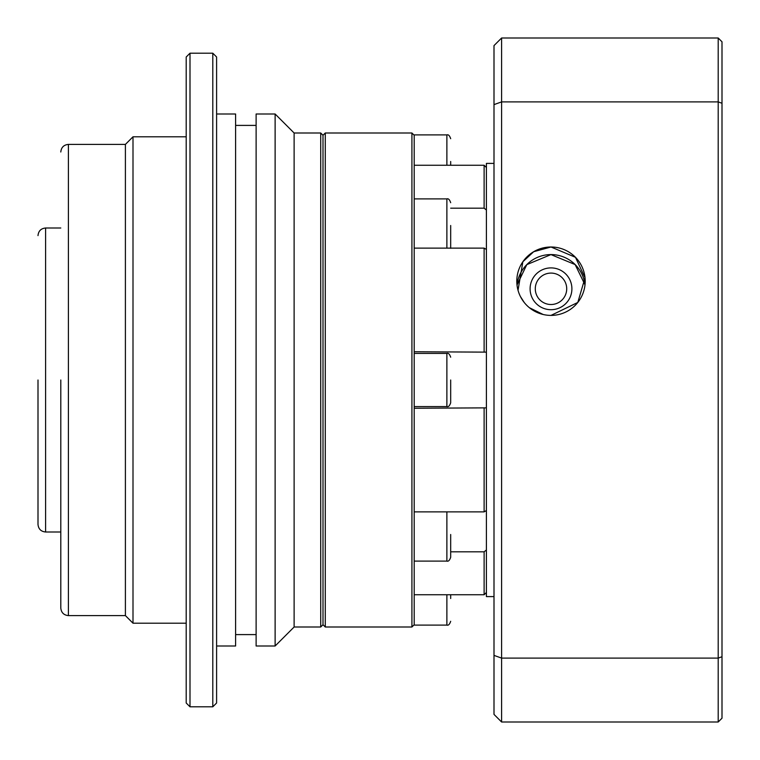 <?xml version="1.0" encoding="UTF-8"?>
<svg xmlns="http://www.w3.org/2000/svg" width="760" height="760" viewBox="0 0 760 760"><rect width="100%" height="100%" fill="white"/><g stroke="black" fill="none" stroke-linecap="round" stroke-linejoin="round"><path stroke-width="1.14" d="M60.8 380L60.8 608L60.8 380M38 380L38 524.4L38 380M325.28 133L323 135.28L323 624.72L320.72 627L320.72 133L323 135.28L323 624.72L325.28 627L325.28 133L411.92 133L411.92 627L413.82 625.1L446.88 625.1L446.88 594.747M320.72 133L294.12 133L294.12 627L320.72 627M294.12 133L275.12 114L275.12 646L294.12 627M275.12 114L256.12 114L256.12 646L275.12 646M235.6 634.6L256.12 634.6M235.6 125.4L256.12 125.4M216.6 646L235.6 646L235.6 114L216.6 114M216.6 57L216.6 703L212.8 706.8L212.8 53.2L216.6 57M190 706.8L186.2 703L186.2 57L190 53.2L190 706.8L212.8 706.8M190 53.2L212.8 53.2M125.4 144.4L125.4 615.6L68.4 615.6L68.4 144.4L125.4 144.4L133 136.8L133 623.2L186.2 623.2M133 136.8L186.2 136.8M125.4 615.6L133 623.2M60.8 228L45.6 228L45.6 532L60.8 532M450.68 598.5L450.68 594.747M450.68 534.498L450.68 557.298L450.68 534.498M450.68 380L450.68 402.8L450.68 380M450.68 225.501L450.68 248.302L450.68 225.501M450.68 165.252L450.68 161.5M414.2 135.327L414.2 624.672M450.68 208.173L484.12 208.173L486.4 210.035M414.2 351.747L486.4 352.137M414.2 511.869L484.12 511.869L486.4 510.558M551 273.087A15.713 15.713 0 0 0 535.287 288.8A15.713 15.713 0 0 0 551 304.513A15.713 15.713 0 0 0 566.713 288.8A15.713 15.713 0 0 0 551 273.087M571.9 288.8A20.9 20.9 0 0 1 551 309.7A20.9 20.9 0 0 1 530.1 288.8A20.9 20.9 0 0 1 551 267.9A20.9 20.9 0 0 1 571.9 288.8M584.991 285A34.2 34.2 0 0 0 517.009 285L526.803 264.632L550.952 254.6L575.13 264.565L584.962 284.743M552.919 247.057L549.072 247.057M486.4 549.964L484.12 551.827L450.68 551.827M414.2 594.747L484.12 594.747L484.12 551.827M484.12 594.747L486.4 592.505M486.4 407.863L414.2 408.253M484.12 511.869L484.12 408.253M486.4 249.441L484.12 248.13L414.2 248.13M484.12 351.747L484.12 248.13M486.4 167.494L484.12 165.252L414.2 165.252M484.12 208.173L484.12 165.252M494 163.4L486.4 163.4L486.4 596.6L494 596.6M551 315.4L577.799 302.452L585.029 277.818L575.472 257.308L551 247A34.2 34.2 0 0 0 516.8 281.2A34.2 34.2 0 0 0 551 315.4A34.2 34.2 0 0 0 585.2 281.2A34.2 34.2 0 0 0 551 247L533.681 251.712L522.861 261.753L518.025 290.263M520.419 296.514L524.219 302.461M529.359 307.686L543.144 314.488M501.6 722L718.2 722L718.2 658.103L501.6 658.103L501.6 38L494 45.6L494 714.4L501.6 722L501.6 658.103L494 655.386M718.2 722L722 718.2L722 103.255L718.2 101.897L501.6 101.897L494 104.614M722 103.255L722 41.8L718.2 38L718.2 658.103L722 656.744M718.2 38L501.6 38M414.2 561.098L446.88 561.098L446.88 511.869M414.2 406.6L446.88 406.6L446.88 353.4C448.372 352.868 449.635 354.131 450.68 357.2M446.88 248.13L446.88 198.901C448.372 198.369 449.635 199.633 450.68 202.701M446.88 165.252L446.88 134.9C448.372 134.368 449.635 135.632 450.68 138.7M68.4 615.6C63.793 615.144 61.256 612.607 60.8 608M45.6 532C40.992 531.544 38.456 529.008 38 524.4M68.4 144.4C63.793 144.856 61.256 147.393 60.8 152M45.6 228C40.992 228.456 38.456 230.993 38 235.6M446.88 625.1C448.372 625.632 449.635 624.369 450.68 621.3M446.88 561.098C448.372 561.63 449.635 560.367 450.68 557.298M446.88 406.6C448.372 407.132 449.635 405.868 450.68 402.8M446.88 134.9L413.82 134.9L411.92 133M414.2 353.4L446.88 353.4M414.2 198.901L446.88 198.901M325.28 627L411.92 627"/></g></svg>
